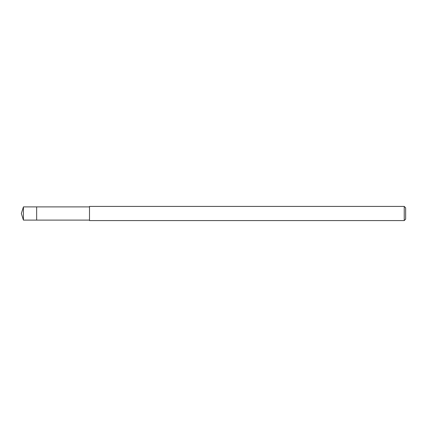 <?xml version="1.0" encoding="UTF-8"?>
<svg xmlns="http://www.w3.org/2000/svg" width="427" height="427" viewBox="0 0 427 427"><rect width="100%" height="100%" fill="white"/><g stroke="black" fill="none" stroke-linecap="round" stroke-linejoin="round"><path stroke-width="0.64" d="M23.432 220.108L21.35 213.5L23.432 206.892L23.432 220.108L36.647 220.108L36.647 206.892L36.647 220.108L89.494 220.108M23.432 206.892L89.494 206.892M405.65 219.163L405.65 207.837L405.65 219.163L404.236 220.578L404.236 206.422L405.65 207.837M404.236 220.578L89.494 220.578L89.494 206.422L404.236 206.422"/></g></svg>
